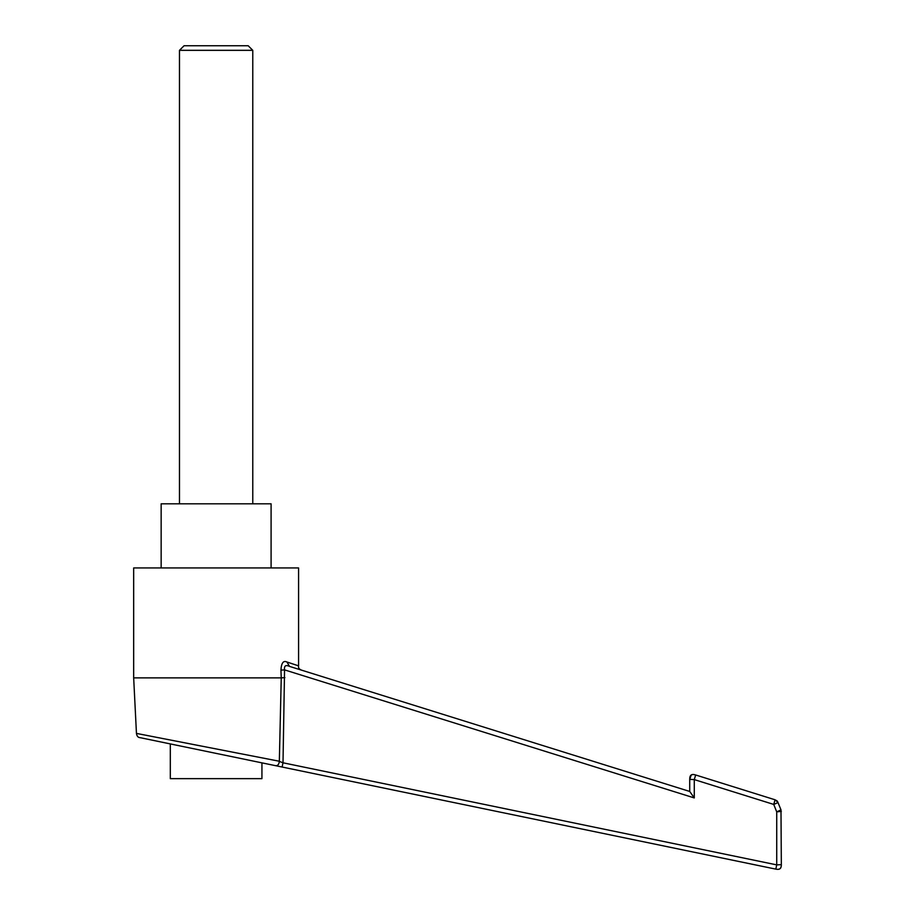 <?xml version="1.0" encoding="UTF-8"?>
<svg xmlns="http://www.w3.org/2000/svg" width="915" height="915" viewBox="0 0 915 915"><rect width="100%" height="100%" fill="white"/><g stroke="black" fill="none" stroke-linecap="round" stroke-linejoin="round"><path stroke-width="1.37" d="M179.477 50.325L184.064 45.75L248.194 45.75L252.769 50.325L179.477 50.325L179.477 503.81M252.769 50.325L252.769 503.81M161.154 567.941L161.154 503.81L271.092 503.81L271.092 567.941M170.316 778.654L261.93 778.654L261.93 762.858L170.316 743.918L170.316 778.654M301.79 670.226C299.182 669.3 298.118 667.847 298.576 665.846L286.933 662.002L298.576 665.846L298.576 567.941L133.67 567.941L133.67 677.878L281.248 677.878L280.939 670.135L284.554 669.883L283.01 762.79L278.503 761.086M776.503 803.256L773.713 804.422L694.279 779.603L694.279 797.926L284.554 669.883C284.05 665.788 285.697 664.622 289.495 666.383L286.933 662.002C283.353 660.275 281.351 662.986 280.939 670.135M239.822 753.56L234.537 752.519M201.094 746.022L191.121 744.067M261.93 762.858L274.717 765.5C277.474 766.164 279.018 764.746 279.338 761.246L136.449 733.407L133.67 677.878M780.987 809.889L781.33 864.641C781.387 868.472 779.557 869.959 775.817 869.124L282.106 767.033L283.01 762.79L776.732 864.881L776.732 811.857L780.987 809.889L777.967 802.455L780.987 809.889L776.732 811.857L773.713 804.422L777.075 803.004M275.198 765.592L282.106 767.033M136.449 733.407C136.884 736.186 138.096 737.604 140.098 737.662L170.316 743.918M279.338 761.246L281.248 677.878L284.885 677.626M695.537 774.948L695.663 774.982C691.671 773.713 689.693 775.165 689.716 779.351L689.716 791.452L689.716 779.351L694.279 779.603L695.663 774.982L775.096 799.802L777.967 802.455M289.495 666.383L689.716 791.452L694.279 797.926M781.33 811.388L776.732 811.857M781.33 864.641L776.732 864.881L775.817 869.124C779.523 869.982 781.353 868.484 781.33 864.641L781.33 864.778M773.713 804.422L775.096 799.802L777.167 800.991M694.428 774.639L695.652 774.982L695.377 776.069M689.716 779.351L691.26 774.936M777.796 802.032L777.384 801.265M781.33 864.858L781.307 865.567M781.193 866.551L781.055 867.123M780.735 867.889L780.289 868.507M693.398 774.49L692.678 774.49M691.877 774.639L691.031 775.096M690.196 776.217L689.899 777.11M779.557 869.033L778.962 869.25M780.792 867.786L780.358 868.427M781.296 865.762L781.113 866.917M690.15 776.32L690.505 775.657L690.15 776.32M690.894 775.211L691.957 774.616"/></g></svg>
